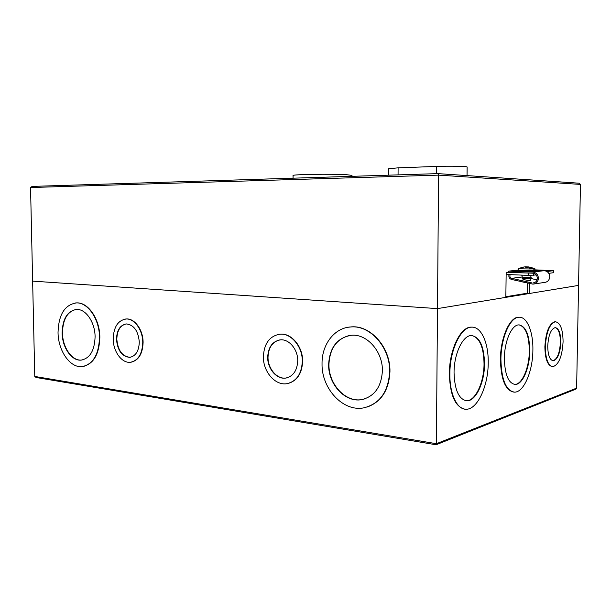<?xml version="1.0" encoding="UTF-8"?>
<svg xmlns="http://www.w3.org/2000/svg" width="611" height="611" viewBox="0 0 611 611"><rect width="100%" height="100%" fill="white"/><g stroke="black" fill="none" stroke-linecap="round" stroke-linejoin="round"><path stroke-width="0.92" d="M535.106 270.322L544.103 270.665M579.175 183.208L438.102 173.631L438.583 175.128L437.491 308.608L32.635 281.129L30.55 187.524L32.162 186.401L437.98 173.616L579.175 183.208L580.45 184.407L578.556 285.398L437.491 308.608L505.839 297.358L506.145 274.469L528.568 275.385L536.214 274.965M508.688 272.078L506.175 272.369L506.145 274.469M529.309 283.473L529.157 293.524L578.556 285.398L576.624 388.122L575.577 389.253L436.101 444.762M435.773 444.716L36.057 377.483L34.766 376.445L32.635 281.129L437.491 308.608L436.391 443.708L576.624 388.122M527.43 283.046L527.278 293.425L529.157 293.524M506.175 272.369L533.426 273.201M546.944 271.521L553.429 270.673L535.228 269.871M548.777 273.354L553.39 272.72L553.429 270.673M388.68 175.174L388.703 168.72L398.105 167.842L436.483 166.429C449.413 165.917 467.827 166.291 467.132 167.024L467.041 175.594M530.844 278.44L530.814 280.281C529.393 280.556 527.392 280.403 524.811 279.807L522.306 278.876L522.313 278.326M533.143 273.224C535.755 273.789 537.153 275.485 537.344 278.295C537.046 281.152 535.557 282.717 532.861 283L534.953 282.45M534.342 283.932L544.325 282.465C547.578 282.122 549.388 280.228 549.755 276.798C549.465 273.193 547.616 271.154 544.21 270.673L535.099 270.337M509.039 274.591C508.459 276.974 509.261 278.585 511.46 279.426L532.914 284.138C536.229 283.787 538.062 281.854 538.428 278.341C538.131 274.652 536.259 272.559 532.792 272.055L508.696 271.139L508.68 272.254L532.777 273.193M531.066 277.615L522.107 277.493L522.1 278.234L524.742 278.532L531.058 278.356L531.173 277.516M534.22 270.581L536.886 271.024C535.343 271.505 530.317 271.628 521.809 271.406L515.554 270.772L518.884 270.36M522.199 271.383L521.45 271.391M522.283 281.877L525.475 282.603M531.173 277.447L522.008 277.325M531.104 275.424L530.692 277.463L521.977 277.356M522.115 276.982L511.644 278.326L531.853 282.893M537.077 279.869L530.844 278.479M511.644 278.326C509.971 277.608 509.49 276.378 510.2 274.637M521.687 275.103L522.13 276.012M518.288 270.047L508.696 271.139M534.633 268.489L535.076 270.383L533.602 270.635C532.746 270.925 517.807 270.719 518.342 270.192L518.838 268.305M534.862 268.596L533.968 268.794L534.136 269.191L532.777 268.871C530.814 269.123 517.761 268.84 518.602 268.412M525.177 266.87L528.813 266.923L533.968 268.794M532.777 268.871L524.429 266.9L521.817 267.343M534.136 269.191L532.945 269.13M278.692 334.316L280.418 334.118C291.531 333.056 302.903 346.704 302.636 361.284C302.033 373.321 297.244 380.706 288.277 383.425M263.364 356.74C264.089 343.428 269.665 335.905 280.09 334.171C291.203 333.11 302.575 346.758 302.315 361.353C301.574 374.169 296.335 381.631 286.597 383.739C274.95 385.564 263.112 371.526 263.364 356.74M348.148 327.252L351.462 326.877C370.678 325.121 390.574 347.552 389.955 371.625C388.947 390.146 381.302 401.962 367.028 407.079M322.035 363.69C321.753 344.306 334.607 327.534 351.142 326.931C370.365 325.174 390.269 347.621 389.65 371.702C388.367 391.758 379.775 403.802 363.873 407.835C343.031 412.135 321.417 388.497 322.035 363.69M125.454 319.049L126.492 318.957C134.787 318.369 143.134 329.971 143.104 342.397C142.669 353.654 138.735 360.246 131.304 362.155M113.188 338.945C113.654 326.969 117.976 320.324 126.149 319.003C134.435 318.415 142.791 330.024 142.753 342.443C142.248 354.159 138.094 360.773 130.28 362.292C121.688 363.262 113.165 351.432 113.188 338.945M75.489 302.957L76.765 302.88C88.236 302.246 99.814 319.125 99.845 337.272C99.272 353.99 93.75 363.721 83.279 366.455M58.037 332.407C58.618 314.573 64.743 304.736 76.421 302.911C87.885 302.285 99.463 319.163 99.501 337.318C98.829 354.67 93.002 364.439 82.019 366.623C69.967 367.975 58.106 350.645 58.037 332.407M552.268 366.615C547.555 365.523 545.096 358.886 544.875 346.712C545.814 331.949 549.167 323.616 554.941 321.722L555.598 321.745M545.333 346.75C546.272 331.987 549.625 323.654 555.391 321.753C560.34 322.646 562.899 329.306 563.082 341.732C562.189 356.419 558.798 364.729 552.917 366.661C548.098 365.79 545.57 359.153 545.333 346.75M513.4 392.063C505.213 389.994 500.89 379.064 500.432 359.26C500.485 337.753 509.666 317.078 518.487 317.208L519.579 317.231M500.913 359.306C500.974 337.791 510.147 317.117 518.96 317.239C527.094 316.513 533.304 331.918 532.884 350.271C532.784 371.312 523.81 392.499 514.485 392.147C505.969 390.689 501.44 379.744 500.913 359.306M464.643 409.118C455.073 406.689 449.979 394.882 449.36 373.68C449.299 349.935 460.404 326.954 471.035 327.122L472.448 327.16M449.872 373.741C449.818 349.981 460.915 326.992 471.539 327.16C481.231 326.381 488.624 343 488.22 362.896C488.227 386.114 477.351 409.76 466.033 409.24C457.028 409.584 449.536 393.82 449.872 373.741M297.74 360.811C297.167 370.747 293.097 376.513 285.52 378.11C276.577 379.446 267.488 368.647 267.679 357.252C268.244 347.017 272.514 341.221 280.495 339.846C289.125 338.96 297.947 349.53 297.74 360.811M279.464 339.96C272.262 341.984 268.443 347.728 268.015 357.183C267.817 368.578 276.913 379.378 285.849 378.033L286.865 377.865M382.394 370.846C381.371 386.931 374.451 396.531 361.628 399.647C345.184 402.848 328.138 384.151 328.626 364.469C329.657 347.384 337.28 337.646 351.501 335.271C366.921 333.682 382.891 351.623 382.394 370.846M349.164 335.546C336.462 339.097 329.726 348.721 328.947 364.4C328.458 384.075 345.505 402.756 361.941 399.556L364.179 399.067M139.3 342.038C138.911 351.104 135.688 356.213 129.624 357.366C121.933 356.526 117.549 350.515 116.472 339.334C116.838 330.116 120.161 324.983 126.439 323.945C133.946 324.937 138.239 330.963 139.3 342.038M125.942 323.983C120.146 325.518 117.106 330.62 116.823 339.281C117.892 350.462 122.276 356.473 129.967 357.305L130.456 357.252M95.095 336.798C94.568 350.645 89.909 358.413 81.126 360.123C71.586 361.139 62.177 347.392 62.123 332.888C62.597 318.743 67.439 310.923 76.665 309.441C85.838 308.883 95.072 322.348 95.095 336.798M75.963 309.479C67.34 311.633 62.841 319.423 62.475 332.85C62.521 347.346 71.938 361.086 81.469 360.07L82.164 359.994M560.845 342.366C560.172 353.227 557.675 359.367 553.345 360.796C549.77 360.146 547.899 355.243 547.731 346.078C548.418 335.172 550.901 329.016 555.17 327.611C558.813 328.267 560.699 333.186 560.845 342.366M552.802 360.75L552.894 360.75C557.224 359.329 559.729 353.189 560.394 342.328C560.302 333.751 558.591 328.848 555.262 327.611M529.79 351.149C529.722 367.921 522.565 384.724 515.195 384.464C508.39 383.311 504.785 374.596 504.373 358.329C504.426 341.259 511.705 324.769 518.754 324.892C525.811 326.053 529.493 334.805 529.79 351.149M514.286 384.395L514.722 384.411C522.092 384.67 529.256 367.875 529.325 351.104C529.103 335.706 525.727 326.969 519.197 324.884M484.538 363.942C484.546 382.455 475.877 401.198 466.934 400.816C458.899 399.533 454.599 390.108 454.049 372.557C454.011 353.708 462.817 335.37 471.318 335.531C479.704 336.791 484.111 346.261 484.538 363.942M465.781 400.717L466.43 400.747C475.381 401.129 484.049 382.394 484.042 363.889C483.721 347.3 479.704 337.845 471.982 335.538M505.855 296.717L527.278 293.219M435.903 444.793L436.391 443.708L34.766 376.445M351.982 176.327L351.989 175.395L346.704 174.708C331.918 173.761 291.363 174.418 293.059 175.54L293.059 178.183M30.55 187.524L438.583 175.128L580.45 184.407M528.568 275.385L528.599 273.247M553.154 270.749L553.123 272.796M533.426 273.27L533.395 275.332M436.483 166.429L436.43 173.669M398.067 174.876L398.105 167.842M532.792 272.055L544.21 270.673M31.971 186.408L438.049 173.616M522.206 270.635L522.199 271.421M522.145 275.118L522.115 277.234M534.022 282.832L532.861 283M531.173 270.742L531.165 271.505M534.862 268.588L528.813 266.923M518.609 268.405L524.429 266.9M554.941 321.722L555.391 321.753M518.487 317.208L518.96 317.239M471.035 327.122L471.539 327.16M552.894 360.75L553.345 360.796M514.722 384.411L515.195 384.464M466.43 400.747L466.934 400.816"/></g></svg>
